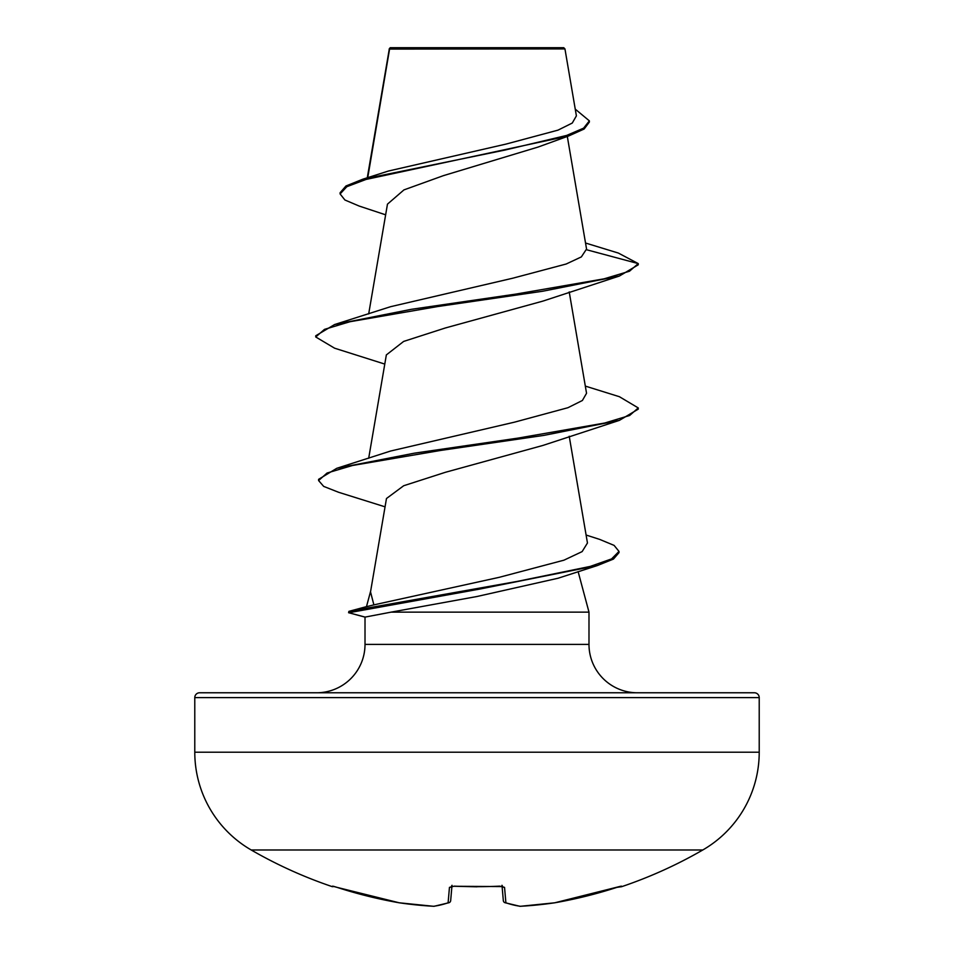 <?xml version="1.0" encoding="UTF-8"?>
<svg xmlns="http://www.w3.org/2000/svg" width="954" height="954" viewBox="0 0 954 954"><rect width="100%" height="100%" fill="white"/><g stroke="black" fill="none" stroke-linecap="round" stroke-linejoin="round"><path stroke-width="1.43" d="M337 887.351L333.292 886.254A2.421 2.421 -157.5 0 1 332.529 886.147L337.108 887.375A451.445 449.728 0 0 0 399.237 902.794L399.237 902.794A451.206 415.276 -77.1 0 0 433.557 906.276A451.206 172.018 -84.6 0 0 448.106 902.794L449.453 887.375L454.283 886.147A450.55 416.254 0 0 0 499.717 886.147L504.547 887.375L505.894 902.794A451.206 172.018 84.6 0 0 520.443 906.276A451.206 415.276 77.1 0 0 554.763 902.794L554.763 902.794A451.445 449.728 0 0 0 616.892 887.375L621.686 886.671A2.421 2.421 0 0 1 619.766 886.504M332.529 886.147L332.314 886.671A451.552 451.552 0 0 1 251.224 849.99L702.776 849.99A112.882 112.882 0 0 0 759.217 752.217L759.217 697.612L194.783 697.612L194.783 752.217L759.217 752.217M251.224 849.99A112.882 112.882 0 0 1 194.783 752.217M621.686 886.671A451.552 451.552 0 0 0 702.776 849.99M385.631 214.817L359.229 206.076L344.919 200.006L340.101 193.948L340.101 192.744L345.956 185.982L362.758 179.221L388.35 171.052L506.049 144.078L558.007 130.138L572.281 123.042L576.395 115.863L564.947 48.904L563.731 47.7L390.269 47.7L389.482 48.487M564.947 48.904L389.578 49.083L367.743 177.671M759.217 697.612A4.842 4.842 0 0 0 754.375 692.771L199.624 692.771A4.842 4.842 0 0 0 194.783 697.612M637.367 692.771A48.38 48.38 0 0 1 588.988 644.391L365.012 644.391A48.38 48.38 0 0 1 316.633 692.771M366.467 606.696L373.885 604.872L370.522 591.885L386.477 498.513L403.709 485.729L445.411 472.29L542.933 445.435L619.396 420.368L543.804 435.406L440.581 450.455L352.42 465.504L327.079 473.017L318.588 480.542L323.68 486.397L338.551 492.264L385.058 506.836M370.641 591.134L366.491 606.613M578.124 571.613L588.988 612.134L588.988 644.391M365.012 644.391L365.012 617.107L391.116 612.134L588.988 612.134M340.101 193.948L346.827 186.698L366.026 179.447L568.751 135.933L538.187 147.023L443.419 175.643L403.947 189.894L387.467 204.144L368.685 313.926M585.529 243.02L618.359 253.06L638.262 263.602L638.262 264.807L619.396 276.028L542.933 301.094L445.351 327.973L403.649 341.425L386.406 354.876M373.885 604.872L499.18 577.337L563.957 560.177L582.131 551.603L587.461 542.993L569.216 436.24M585.315 386.096L619.396 396.709L638.262 407.93L629.64 415.479L604.705 423.027L517.998 438.113L414.239 453.198L336.798 468.295L390.663 451.015L514.516 422.157L567.916 407.716L582.393 400.489L586.543 393.275L569.216 291.912M586.615 249.757L638.262 263.602L629.485 271.222L604.073 278.83L516.007 294.07L411.389 309.311L334.604 324.539L390.651 306.675L512.656 278.234L566.187 264.008L581.368 256.9L586.555 249.018L567.308 136.434M568.751 135.933L584.146 129.005L589.357 122.064L589.357 120.86L575.25 109.138M362.758 179.221L505.06 150.04L566.581 135.456L583.598 128.158L589.357 120.86M389.16 49.155L389.16 50.335M586.102 535.039L599.661 539.392L614.114 545.402L619.003 551.424L619.003 552.628L613.47 559.068L597.454 565.519L558.054 578.243L476.988 596.5L391.116 612.134M619.396 276.028L542.611 291.256L437.993 306.496L349.915 321.736L324.515 329.357L315.738 336.977L334.604 348.198L384.784 364.082M638.262 407.93L638.262 409.135L619.396 420.368M597.454 565.519L479.612 589.107L348.818 612.742L348.818 611.538M334.604 324.539L315.738 335.772L315.738 336.977M336.798 468.295L318.588 479.337L318.588 480.542M619.003 551.424L611.562 558.913L590.276 566.402L517.473 581.368L349.009 611.323L348.58 612.695M503.33 900.671A2.421 2.421 0 0 0 504.952 902.699A2.421 2.206 109 0 0 505.894 902.794A2.421 2.385 175 0 1 503.33 900.624L502.09 886.409M451.91 886.409L450.67 900.624A2.421 2.385 5 0 1 448.106 902.794A2.421 2.206 71 0 0 449.668 902.353M399.237 902.794A2.421 2.421 0 0 0 399.297 902.806A2.421 2.421 0 0 1 399.237 902.794L337.108 887.387L399.237 902.794A2.421 0.942 98.4 0 0 399.297 902.806A2.421 0.942 98.4 0 0 399.368 902.818M433.653 906.3L399.297 902.806L433.653 906.3A2.421 2.421 0 0 0 434.118 906.288A2.421 2.23 82.3 0 1 433.557 906.276A2.421 0.93 93.2 0 0 433.653 906.3A2.421 2.421 0 0 0 434.118 906.288L449.048 902.699A2.421 2.421 0 0 0 450.67 900.671M449.453 887.375A2.421 2.302 5 0 0 451.695 886.254M504.547 887.375A2.421 2.302 175 0 1 502.305 886.254M504.952 902.699L519.882 906.288A2.421 2.421 0 0 0 520.347 906.3A2.421 0.93 86.8 0 0 520.443 906.276A2.421 2.23 97.7 0 1 519.882 906.288L504.952 902.699A2.421 2.206 109 0 1 504.332 902.353M620.851 886.242L554.763 902.794A2.421 0.942 81.6 0 1 554.703 902.806A2.421 0.942 81.6 0 1 554.632 902.818A2.421 0.942 81.6 0 0 554.703 902.806A2.421 2.421 0 0 0 554.763 902.794L620.708 886.254A2.421 2.421 157.5 0 0 621.471 886.147M365.024 617.083L348.818 612.742M477 886.803L454.295 886.266L502.698 886.588L501.983 885.3M389.351 48.69L367.278 177.814M386.358 354.864L368.685 458.266M365.048 617.119L348.615 612.718M367.433 606.362L349.009 611.323M332.314 886.671L334.294 886.528M452.017 885.3L451.302 886.588L454.223 886.266M499.705 886.266L502.698 886.588M520.347 906.3L554.703 902.806L520.347 906.3"/></g></svg>
